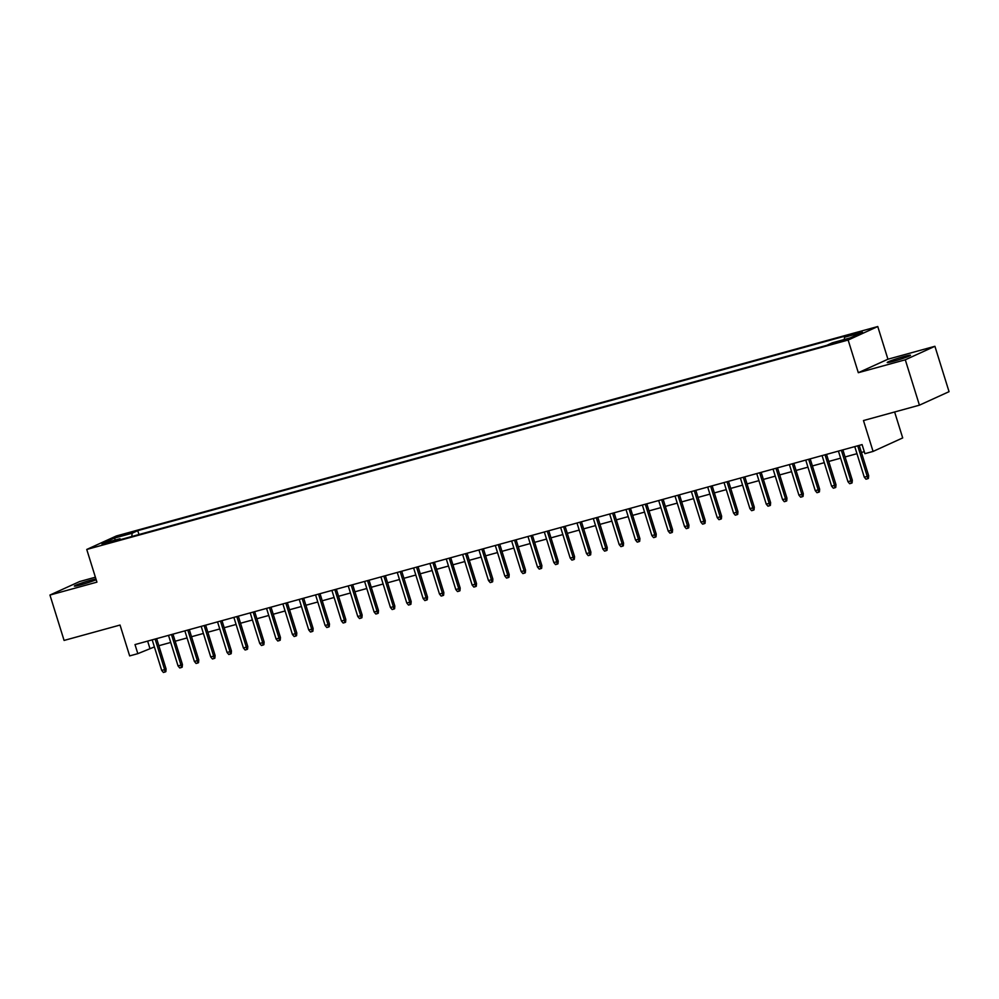 <?xml version="1.0" encoding="UTF-8"?>
<svg xmlns="http://www.w3.org/2000/svg" width="999" height="999" viewBox="0 0 999 999"><rect width="100%" height="100%" fill="white"/><g stroke="black" fill="none" stroke-linecap="round" stroke-linejoin="round"><path stroke-width="1.5" d="M95.929 578.958A12.188 0.799 -17.3 0 0 91.121 580.132A12.188 0.799 -17.3 0 0 74.363 586.088A12.188 0.799 -17.3 0 0 80.882 584.802A12.188 0.799 -17.3 0 0 96.166 579.72M893.743 361.213A12.188 0.799 -17.3 0 0 910.501 355.257A12.188 0.799 -17.3 0 0 903.983 356.543A12.188 0.799 -17.3 0 0 887.224 362.512A12.188 0.799 -17.3 0 0 893.743 361.213M101.823 544.954L110.202 541.97L101.823 544.954M95.392 577.21L79.57 581.568L49.95 595.054L64.086 640.434L120.042 625.049L129.658 655.906L137.825 653.658L154.383 646.94M877.759 326.536L116.371 535.963L86.751 549.462L848.139 340.035L877.759 326.536L887.936 359.215L858.316 372.702L905.294 359.79L934.914 346.291L887.936 359.215M934.914 346.291L949.05 391.67L919.43 405.169L863.473 420.554L873.076 451.423L902.696 437.924L894.629 411.988M905.294 359.79L919.43 405.169M873.076 451.423L864.909 453.671L862.087 444.592L135.002 644.58L137.825 653.658M843.918 339.922L832.192 343.793L843.918 339.922L844.118 340.572M120.742 539.547L119.98 538.748L114.373 541.296L826.76 345.354L832.354 342.794L850.336 337.849L862.499 332.305L844.53 337.25L850.137 334.702L137.75 530.644L132.155 533.204L131.793 536.513M119.98 538.748L102.01 543.693L114.173 538.149L132.155 533.204M858.316 372.702L848.139 340.035M49.95 595.054L96.928 582.142L86.751 549.462M158.841 645.716L170.729 642.444M175.187 641.221L187.063 637.949M191.521 636.725L203.409 633.453M207.867 632.23L219.743 628.958M224.201 627.734L236.089 624.462M240.534 623.239L252.422 619.967M256.88 618.743L268.756 615.471M273.214 614.248L285.102 610.976M289.56 609.752L301.436 606.493M305.894 605.257L317.782 601.997M322.24 600.774L334.116 597.502M338.574 596.278L350.449 593.006M354.907 591.783L366.795 588.511M371.253 587.287L383.129 584.015M387.587 582.792L399.475 579.52M403.933 578.296L415.809 575.024M420.267 573.801L432.155 570.529M436.613 569.305L448.489 566.046M452.947 564.81L464.822 561.55M469.28 560.314L481.168 557.055M485.626 555.831L497.502 552.559M501.96 551.336L513.848 548.064M518.306 546.84L530.182 543.568M534.64 542.345L546.528 539.073M550.973 537.849L562.862 534.577M567.32 533.354L579.195 530.082M583.653 528.858L595.541 525.586M599.999 524.363L611.875 521.103M616.333 519.867L628.221 516.608M632.679 515.372L644.555 512.112M649.013 510.889L660.901 507.617M665.346 506.393L677.235 503.121M681.693 501.898L693.568 498.626M698.026 497.402L709.914 494.13M714.372 492.907L726.248 489.635M730.706 488.411L742.594 485.139M747.052 483.916L758.928 480.644M763.386 479.42L775.261 476.161M779.72 474.925L791.608 471.665M796.066 470.442L807.941 467.17M812.399 465.946L824.287 462.674M828.745 461.451L840.621 458.179M845.079 456.955L856.967 453.683M861.425 452.46L864.285 451.673M147.627 641.108L149.838 648.189M844.28 339.523L844.53 337.25M138.961 534.54L137.75 530.644M114.173 538.149L115.634 539.947M857.704 445.791L867.219 476.373L868.668 475.711L868.418 478.396L867.619 478.758L867.219 476.373L864.285 477.185L854.757 446.603M868.668 475.711L859.215 445.379M867.619 478.758L865.983 479.208L864.285 477.185M841.358 450.287L850.886 480.869L852.322 480.207L852.085 482.892L851.285 483.254L850.886 480.869L847.939 481.668L838.423 451.098M852.322 480.207L842.881 449.875M851.285 483.254L849.649 483.703L847.939 481.668M825.024 454.782L834.54 485.364L835.988 484.702L835.751 487.387L834.939 487.749L834.54 485.364L831.605 486.163L822.077 455.594M835.988 484.702L826.535 454.37M834.939 487.749L833.316 488.199L831.605 486.163M808.678 459.278L818.206 489.847L819.642 489.198L819.405 491.883L818.606 492.245L818.206 489.847L815.259 490.659L805.743 460.089M819.642 489.198L810.201 458.866M818.606 492.245L816.97 492.694L815.259 490.659M792.344 463.773L801.86 494.343L803.308 493.693L803.071 496.378L802.272 496.74L801.86 494.343L798.925 495.154L789.397 464.585M803.308 493.693L793.855 463.361M802.272 496.74L800.636 497.19L798.925 495.154M775.998 468.269L785.526 498.838L786.962 498.189L786.725 500.874L785.926 501.236L785.526 498.838L782.579 499.65L773.064 469.08M786.962 498.189L777.522 467.857M785.926 501.236L784.29 501.685L782.579 499.65M759.665 472.764L769.193 503.334L770.629 502.684L770.391 505.369L769.592 505.731L769.193 503.334L766.245 504.145L756.73 473.576M770.629 502.684L761.176 472.34M769.592 505.731L767.956 506.181L766.245 504.145M743.331 477.26L752.846 507.829L754.295 507.167L754.045 509.865L753.246 510.227L752.846 507.829L749.912 508.641L740.384 478.059M754.295 507.167L744.842 476.835M753.246 510.227L751.61 510.676L749.912 508.641M726.985 481.755L736.513 512.325L737.949 511.663L737.712 514.348L736.912 514.722L736.513 512.325L733.566 513.136L724.05 482.554M737.949 511.663L728.508 481.331M736.912 514.722L735.276 515.172L733.566 513.136M710.651 486.238L720.167 516.82L721.615 516.158L721.378 518.843L720.566 519.218L720.167 516.82L717.232 517.632L707.704 487.05M721.615 516.158L712.162 485.826M720.566 519.218L718.943 519.667L717.232 517.632M694.305 490.734L703.833 521.316L705.269 520.654L705.032 523.339L704.233 523.701L703.833 521.316L700.886 522.127L691.37 491.545M705.269 520.654L695.828 490.322M704.233 523.701L702.597 524.15L700.886 522.127M677.971 495.229L687.487 525.811L688.935 525.149L688.698 527.834L687.899 528.196L687.487 525.811L684.552 526.61L675.024 496.041M688.935 525.149L679.482 494.817M687.899 528.196L686.263 528.646L684.552 526.61M661.625 499.725L671.153 530.307L672.589 529.645L672.352 532.33L671.553 532.692L671.153 530.307L668.219 531.106L658.691 500.536M672.589 529.645L663.149 499.313M671.553 532.692L669.917 533.141L668.219 531.106M645.292 504.22L654.82 534.79L656.256 534.14L656.018 536.825L655.219 537.187L654.82 534.79L651.872 535.601L642.357 505.032M656.256 534.14L646.803 503.808M655.219 537.187L653.583 537.637L651.872 535.601M628.958 508.716L638.473 539.285L639.922 538.636L639.672 541.321L638.873 541.683L638.473 539.285L635.539 540.097L626.011 509.527M639.922 538.636L630.469 508.304M638.873 541.683L637.25 542.132L635.539 540.097M612.612 513.211L622.14 543.781L623.576 543.131L623.339 545.816L622.539 546.178L622.14 543.781L619.193 544.592L609.677 514.023M623.576 543.131L614.135 512.787M622.539 546.178L620.903 546.628L619.193 544.592M596.278 517.707L605.794 548.276L607.242 547.627L607.005 550.312L606.206 550.674L605.794 548.276L602.859 549.088L593.331 518.518M607.242 547.627L597.789 517.282M606.206 550.674L604.57 551.123L602.859 549.088M579.932 522.202L589.46 552.772L590.896 552.11L590.659 554.795L589.86 555.169L589.46 552.772L586.513 553.583L576.997 523.001M590.896 552.11L581.455 521.778M589.86 555.169L588.224 555.619L586.513 553.583M563.598 526.698L573.126 557.267L574.562 556.605L574.325 559.29L573.526 559.665L573.126 557.267L570.179 558.079L560.651 527.497M574.562 556.605L565.109 526.273M573.526 559.665L571.89 560.114L570.179 558.079M547.265 531.181L556.78 561.763L558.216 561.101L557.979 563.786L557.18 564.148L556.78 561.763L553.846 562.574L544.318 531.992M558.216 561.101L548.776 530.769M557.18 564.148L555.544 564.597L553.846 562.574M530.919 535.676L540.447 566.258L541.883 565.596L541.645 568.281L540.846 568.643L540.447 566.258L537.499 567.057L527.984 536.488M541.883 565.596L532.43 535.264M540.846 568.643L539.21 569.093L537.499 567.057M514.585 540.172L524.1 570.754L525.549 570.092L525.312 572.777L524.5 573.139L524.1 570.754L521.166 571.553L511.638 540.983M525.549 570.092L516.096 539.76M524.5 573.139L522.877 573.588L521.166 571.553M498.239 544.667L507.767 575.237L509.203 574.587L508.966 577.272L508.166 577.634L507.767 575.237L504.82 576.048L495.304 545.479M509.203 574.587L499.762 544.255M508.166 577.634L506.53 578.084L504.82 576.048M481.905 549.163L491.421 579.732L492.869 579.083L492.632 581.768L491.833 582.13L491.421 579.732L488.486 580.544L478.958 549.974M492.869 579.083L483.416 548.751M491.833 582.13L490.197 582.579L488.486 580.544M465.559 553.658L475.087 584.228L476.523 583.578L476.286 586.263L475.487 586.625L475.087 584.228L472.14 585.039L462.624 554.47M476.523 583.578L467.082 553.246M475.487 586.625L473.851 587.075L472.14 585.039M449.225 558.154L458.753 588.723L460.189 588.074L459.952 590.759L459.153 591.121L458.753 588.723L455.806 589.535L446.278 558.965M460.189 588.074L450.736 557.729M459.153 591.121L457.517 591.57L455.806 589.535M432.892 562.649L442.407 593.219L443.856 592.569L443.606 595.254L442.807 595.616L442.407 593.219L439.473 594.03L429.945 563.461M443.856 592.569L434.403 562.225M442.807 595.616L441.171 596.066L439.473 594.03M416.546 567.145L426.073 597.714L427.51 597.052L427.272 599.737L426.473 600.112L426.073 597.714L423.126 598.526L413.611 567.944M427.51 597.052L418.069 566.72M426.473 600.112L424.837 600.561L423.126 598.526M400.212 571.64L409.727 602.21L411.176 601.548L410.939 604.233L410.127 604.607L409.727 602.21L406.793 603.021L397.265 572.439M411.176 601.548L401.723 571.216M410.127 604.607L408.504 605.057L406.793 603.021M383.866 576.123L393.394 606.705L394.83 606.043L394.593 608.728L393.793 609.09L393.394 606.705L390.447 607.517L380.931 576.935M394.83 606.043L385.389 575.711M393.793 609.09L392.157 609.54L390.447 607.517M367.532 580.619L377.048 611.201L378.496 610.539L378.259 613.224L377.46 613.586L377.048 611.201L374.113 612L364.585 581.43M378.496 610.539L369.043 580.207M377.46 613.586L375.824 614.035L374.113 612M351.186 585.114L360.714 615.696L362.15 615.034L361.913 617.719L361.114 618.081L360.714 615.696L357.767 616.495L348.251 585.926M362.15 615.034L352.709 584.702M361.114 618.081L359.478 618.531L357.767 616.495M334.852 589.61L344.38 620.179L345.816 619.53L345.579 622.215L344.78 622.577L344.38 620.179L341.433 620.991L331.905 590.421M345.816 619.53L336.363 589.198M344.78 622.577L343.144 623.026L341.433 620.991M318.519 594.105L328.034 624.675L329.483 624.025L329.233 626.71L328.434 627.072L328.034 624.675L325.1 625.486L315.572 594.917M329.483 624.025L320.03 593.693M328.434 627.072L326.798 627.522L325.1 625.486M302.173 598.601L311.7 629.17L313.137 628.521L312.899 631.206L312.1 631.568L311.7 629.17L308.753 629.982L299.238 599.412M313.137 628.521L303.696 598.189M312.1 631.568L310.464 632.017L308.753 629.982M285.839 603.096L295.354 633.666L296.803 633.016L296.566 635.701L295.754 636.063L295.354 633.666L292.42 634.477L282.892 603.908M296.803 633.016L287.35 602.672M295.754 636.063L294.131 636.513L292.42 634.477M269.493 607.592L279.021 638.161L280.457 637.499L280.22 640.197L279.42 640.559L279.021 638.161L276.074 638.973L266.558 608.391M280.457 637.499L271.016 607.167M279.42 640.559L277.784 641.008L276.074 638.973M253.159 612.087L262.675 642.657L264.123 641.995L263.886 644.68L263.087 645.054L262.675 642.657L259.74 643.468L250.212 612.887M264.123 641.995L254.67 611.663M263.087 645.054L261.451 645.504L259.74 643.468M236.813 616.583L246.341 647.152L247.777 646.49L247.54 649.175L246.741 649.55L246.341 647.152L243.406 647.964L233.878 617.382M247.777 646.49L238.336 616.158M246.741 649.55L245.105 649.999L243.406 647.964M220.479 621.066L230.007 651.648L231.443 650.986L231.206 653.671L230.407 654.033L230.007 651.648L227.06 652.459L217.545 621.878M231.443 650.986L221.99 620.654M230.407 654.033L228.771 654.482L227.06 652.459M204.146 625.561L213.661 656.143L215.11 655.481L214.86 658.166L214.061 658.528L213.661 656.143L210.727 656.942L201.199 626.373M215.11 655.481L205.657 625.149M214.061 658.528L212.437 658.978L210.727 656.942M187.8 630.057L197.327 660.639L198.764 659.977L198.526 662.662L197.727 663.024L197.327 660.639L194.38 661.438L184.865 630.869M198.764 659.977L189.323 629.645M197.727 663.024L196.091 663.473L194.38 661.438M171.466 634.552L180.981 665.122L182.43 664.472L182.193 667.157L181.393 667.519L180.981 665.122L178.047 665.933L168.519 635.364M182.43 664.472L172.977 634.14M181.393 667.519L179.758 667.969L178.047 665.933M155.12 639.048L164.648 669.617L166.084 668.968L165.846 671.653L165.047 672.015L164.648 669.617L161.701 670.429L152.185 639.86M166.084 668.968L156.643 638.636M165.047 672.015L163.411 672.464L161.701 670.429M840.571 341.72L840.321 340.909"/></g></svg>
